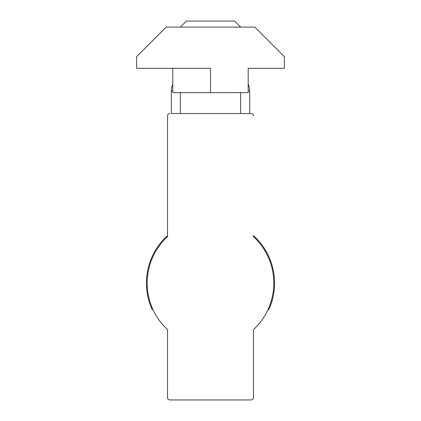 <?xml version="1.0" encoding="UTF-8"?>
<svg xmlns="http://www.w3.org/2000/svg" width="421" height="421" viewBox="0 0 421 421"><rect width="100%" height="100%" fill="white"/><g stroke="black" fill="none" stroke-linecap="round" stroke-linejoin="round"><path stroke-width="0.63" d="M172.815 90.92L171.305 90.92A15.077 15.077 0 0 1 172.815 84.347A15.077 15.077 0 0 0 171.305 90.92L171.305 113.533L251.2 113.533L249.695 113.533L249.695 90.92A15.077 15.077 0 0 0 248.185 84.347M169.8 113.533A2.263 2.263 0 0 0 167.537 115.796L167.537 236.618A63.313 63.313 0 0 0 167.537 329.627L167.537 397.687A2.263 2.263 0 0 0 169.8 399.95L251.2 399.95A2.263 2.263 0 0 0 253.463 397.687L253.463 329.627A63.313 63.313 0 0 0 253.463 236.618L253.463 235.597A64.066 64.066 0 0 1 268.882 309.503L268.056 309.503M152.944 309.503L152.118 309.503A64.066 64.066 0 0 1 167.537 235.597L167.537 115.796M240.649 113.533L240.649 92.657M180.351 113.533L180.351 92.657M186.382 21.05L180.351 27.081L186.382 21.05L234.618 21.05L240.649 27.081L234.618 21.05M253.463 115.796A2.263 2.263 0 0 0 251.2 113.533M167.537 329.627L167.537 397.687M169.8 399.95L251.2 399.95M253.463 397.687L253.463 329.627M210.5 92.657L210.5 68.307L136.636 68.307L136.636 56.624L166.179 27.081L254.821 27.081L284.364 56.624L284.364 68.307L248.185 68.307L248.185 92.657L172.815 92.657L172.815 68.307M249.695 90.92L248.185 90.92"/></g></svg>
